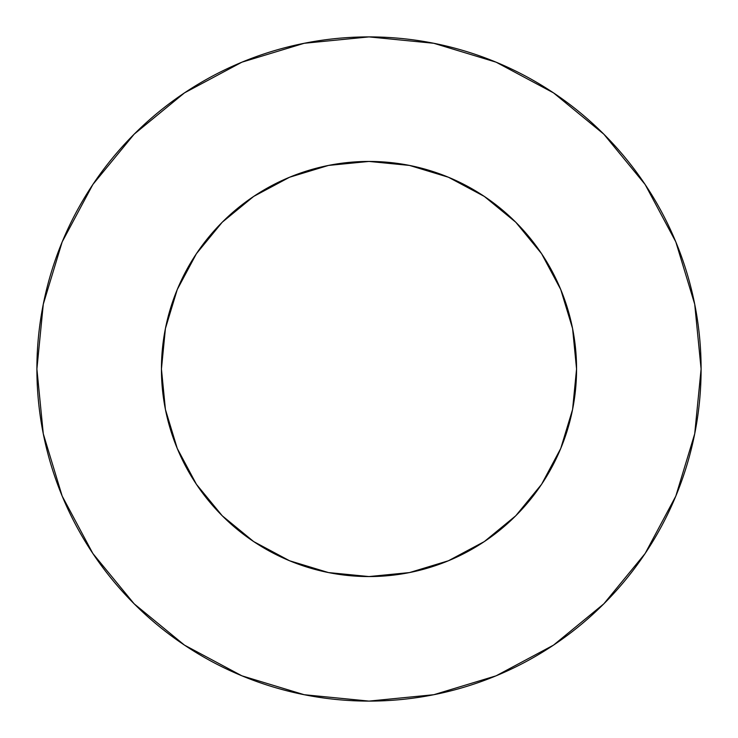 <?xml version="1.0" encoding="UTF-8"?>
<svg xmlns="http://www.w3.org/2000/svg" width="738" height="738" viewBox="0 0 738 738"><rect width="100%" height="100%" fill="white"/><g stroke="black" fill="none" stroke-linecap="round" stroke-linejoin="round"><path stroke-width="0.55" stroke-dasharray="3.69 2.77" d="M576.562 369A207.562 207.562 0 0 0 369 161.438A207.562 207.562 0 0 0 161.438 369L165.423 328.502L177.24 289.573L196.419 253.688L222.23 222.23L253.688 196.419L289.573 177.24L328.502 165.423L369 161.438L409.498 165.423L448.427 177.24L484.312 196.419L515.77 222.23L541.581 253.688L560.76 289.573L572.577 328.502L576.562 369L572.577 409.498L560.76 448.427L541.581 484.312L515.77 515.77L484.312 541.581L448.427 560.76L409.498 572.577L369 576.562L328.502 572.577L289.573 560.76L253.688 541.581L222.23 515.77L196.419 484.312L177.24 448.427L165.423 409.498L161.438 369A207.562 207.562 0 0 0 369 576.562A207.562 207.562 0 0 0 576.562 369M645.067 553.592L675.823 496.093L694.716 433.787L701.1 369A332.1 332.1 0 0 0 369 36.9A332.1 332.1 0 0 0 36.9 369A332.1 332.1 0 0 0 369 701.1A332.1 332.1 0 0 0 701.1 369L694.716 304.213L675.823 241.907L645.132 184.491M553.592 92.933L496.093 62.177L433.787 43.284L369 36.9L304.213 43.284L241.907 62.177L184.491 92.868M92.933 184.408L62.177 241.907L43.284 304.213L36.9 369L43.284 433.787L62.177 496.093L92.868 553.509M184.408 645.067L241.907 675.823L304.213 694.716L369 701.1L433.787 694.716L496.093 675.823L553.509 645.132"/><path stroke-width="1.11" d="M161.438 369A207.562 207.562 0 0 1 369 161.438A207.562 207.562 0 0 1 576.562 369A207.562 207.562 0 0 1 369 576.562A207.562 207.562 0 0 1 161.438 369L165.423 409.498L177.24 448.427L196.419 484.312L222.23 515.77L253.688 541.581L289.573 560.76L328.502 572.577L369 576.562L409.498 572.577L448.427 560.76L484.312 541.581L515.77 515.77L541.581 484.312L560.76 448.427L572.577 409.498L576.562 369L572.577 328.502L560.76 289.573L541.581 253.688L515.77 222.23L484.312 196.419L448.427 177.24L409.498 165.423L369 161.438L328.502 165.423L289.573 177.24L253.688 196.419L222.23 222.23L196.419 253.688L177.24 289.573L165.423 328.502L161.438 369M36.9 369A332.1 332.1 0 0 1 369 36.9A332.1 332.1 0 0 1 701.1 369A332.1 332.1 0 0 1 369 701.1A332.1 332.1 0 0 1 36.9 369L43.284 433.787L62.177 496.093L92.868 553.509L134.168 603.832L184.491 645.132L241.907 675.823L304.213 694.716L369 701.1L433.787 694.716L496.093 675.823L553.509 645.132L603.832 603.832L645.132 553.509L675.823 496.093L694.716 433.787L701.1 369L694.716 304.213L675.823 241.907L645.132 184.491L603.832 134.168L553.509 92.868L496.093 62.177L433.787 43.284L369 36.9L304.213 43.284L241.907 62.177L184.491 92.868L134.168 134.168L92.868 184.491L62.177 241.907L43.284 304.213L36.9 369M645.132 184.491L603.832 134.168L553.592 92.933M184.491 92.868L134.168 134.168L92.933 184.408M92.868 553.509L134.168 603.832L184.408 645.067M553.509 645.132L603.832 603.832L645.067 553.592"/></g></svg>
